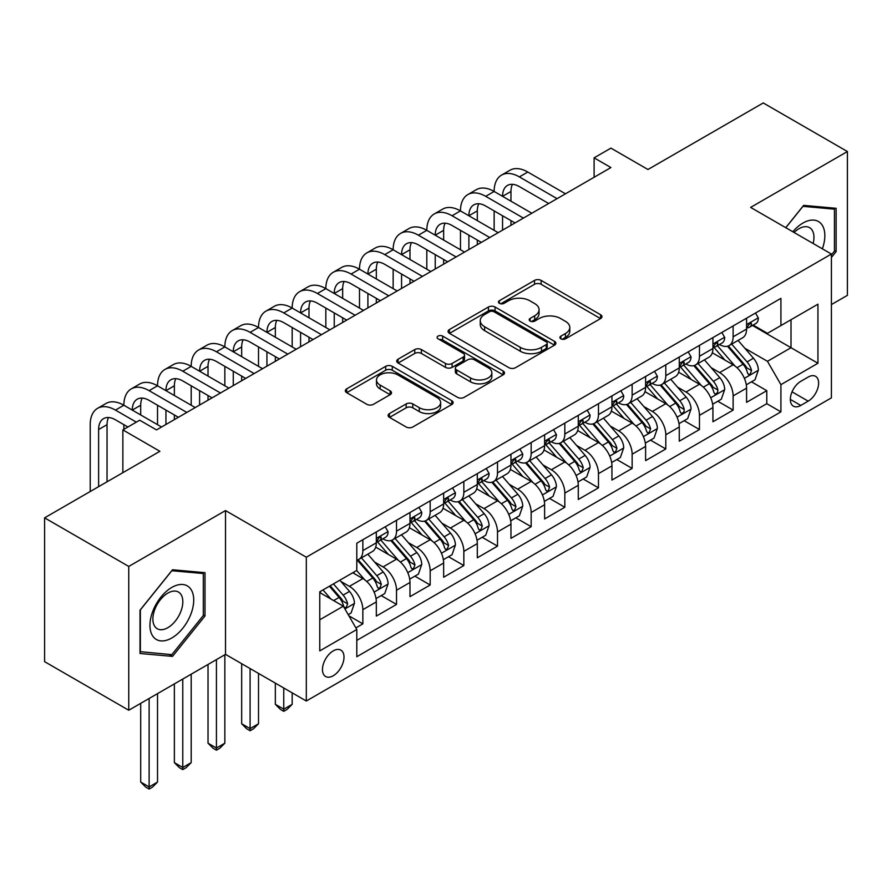 <?xml version="1.0" encoding="UTF-8"?>
<svg xmlns="http://www.w3.org/2000/svg" width="892" height="892" viewBox="0 0 892 892"><rect width="100%" height="100%" fill="white"/><g stroke="black" fill="none" stroke-linecap="round" stroke-linejoin="round"><path stroke-width="1.34" d="M560.878 338.826A3.267 1.884 0 0 0 565.506 338.826L600.606 318.555A4.672 2.698 0 0 0 601.977 316.649A4.672 2.698 0 0 0 600.606 314.742L541.132 280.411A4.672 2.698 0 0 0 534.531 280.411L499.42 300.682A3.267 1.884 0 0 0 498.461 302.009A3.267 1.884 0 0 0 499.42 303.347A3.267 1.884 0 0 0 504.047 303.347L508.596 300.727A14.952 8.63 0 0 1 529.736 300.727L534.687 303.592A14.952 8.63 0 0 1 539.069 309.691A14.952 8.63 0 0 1 534.687 315.79L530.149 318.422A3.267 1.884 0 0 0 529.19 319.749A3.267 1.884 0 0 0 530.149 321.087A3.267 1.884 0 0 0 534.776 321.087L539.314 318.466A14.952 8.63 0 0 1 560.466 318.466L565.417 321.332A14.952 8.63 0 0 1 569.798 327.431A14.952 8.63 0 0 1 565.417 333.53L560.878 336.161A3.267 1.884 0 0 0 559.92 337.488A3.267 1.884 0 0 0 560.878 338.826L560.878 336.161M333.24 675.757A15.231 8.797 120 0 0 343.186 662.332A15.231 8.797 120 0 0 340.856 650.123A15.231 8.797 120 0 0 333.24 650.881A15.231 8.797 120 0 0 323.283 664.306A15.231 8.797 120 0 0 325.625 676.504A15.231 8.797 120 0 0 333.24 675.757M389.481 413.553A4.672 2.698 0 0 0 388.109 415.46A4.672 2.698 0 0 0 389.481 417.367L406.172 427A4.672 2.698 0 0 0 412.773 427L451.765 404.5A4.672 2.698 0 0 0 453.136 402.593A4.672 2.698 0 0 0 451.765 400.675L392.29 366.344A4.672 2.698 0 0 0 385.678 366.344L346.698 388.856A4.672 2.698 0 0 0 345.327 390.763A4.672 2.698 0 0 0 346.698 392.67L366.846 404.31A4.672 2.698 0 0 0 373.458 404.31L390.138 394.677A4.672 2.698 0 0 0 391.51 392.759A4.672 2.698 0 0 0 390.138 390.852L380.148 385.088A12.499 7.214 0 0 1 376.491 379.981A12.499 7.214 0 0 1 384.207 373.313A12.499 7.214 0 0 1 397.821 374.885L436.98 397.486A12.499 7.214 0 0 1 440.637 402.593A12.499 7.214 0 0 1 432.921 409.25A12.499 7.214 0 0 1 419.296 407.689L412.773 403.92A4.672 2.698 0 0 0 406.172 403.92L389.481 413.553L389.481 417.367M831.411 304.573L847.4 295.341L847.4 151.529L763.251 102.948L647.96 169.502L610.931 148.128L594.105 157.839L610.931 167.562L156.524 429.911L139.687 420.199L122.862 429.911L122.862 472.671M128.749 566.442L128.749 710.244L225.52 654.371L225.52 510.57L128.749 566.442L44.6 517.851L159.891 451.296L122.862 429.911M225.52 510.57L306.313 557.21L831.411 254.042L831.411 397.854L306.313 701.012L306.313 557.21M847.4 151.529L750.629 207.401L831.411 254.042M508.919 367.682A4.672 2.698 0 0 0 515.531 367.682L554.512 345.171A4.672 2.698 0 0 0 555.883 343.264A4.672 2.698 0 0 0 554.512 341.357L495.049 307.015A4.672 2.698 0 0 0 488.437 307.015L449.445 329.527A4.672 2.698 0 0 0 448.085 331.434A4.672 2.698 0 0 0 449.445 333.34L508.919 367.682M439.355 339.54A3.267 1.884 0 0 1 442.677 339.997L442.677 336.106L503.144 371.016A4.672 2.698 0 0 1 504.504 372.923A4.672 2.698 0 0 1 503.144 374.83L464.152 397.341A4.672 2.698 0 0 1 457.54 397.341L398.077 363.011L398.077 359.186A4.672 2.698 0 0 0 396.706 361.104A4.672 2.698 0 0 0 398.077 363.011M398.077 359.186L414.758 349.564A4.672 2.698 0 0 1 421.37 349.564L445.487 363.479A4.672 2.698 0 0 0 452.088 363.479L463.16 357.09A4.672 2.698 0 0 0 464.531 355.183A4.672 2.698 0 0 0 463.16 353.277L438.05 338.782A3.267 1.884 0 0 1 437.091 337.444A3.267 1.884 0 0 1 439.109 335.704A3.267 1.884 0 0 1 442.677 336.106M128.749 710.244L44.6 661.663L44.6 517.851M355.875 627.901L362.854 623.865L348.895 615.803M340.945 581.484L349.396 586.356A19.044 10.994 60 0 1 362.854 609.682L376.324 601.91L376.324 616.093L396.516 604.43L381.207 595.588M374.607 562.049L383.058 566.922A19.044 10.994 60 0 1 396.516 590.248L409.986 582.476L409.986 596.659L430.178 584.996L414.869 576.154M408.268 542.615L416.72 547.487A19.044 10.994 60 0 1 430.178 570.813L443.647 563.042L443.647 577.224L463.84 565.561L448.52 556.72M441.919 523.18L450.371 528.053A19.044 10.994 60 0 1 463.84 551.379L477.309 543.607L477.309 557.79L497.502 546.127L482.182 537.285M475.581 503.746L484.033 508.618A19.044 10.994 60 0 1 497.502 531.944L510.96 524.173L510.96 538.355L531.164 526.693L515.844 517.851M509.243 484.311L517.695 489.195A19.044 10.994 60 0 1 531.164 512.51L544.622 504.738L544.622 518.921L564.826 507.258L549.505 498.416M542.905 464.877L551.356 469.761A19.044 10.994 60 0 1 564.826 493.075L578.284 485.304L578.284 499.487L598.476 487.835L583.167 478.993M576.567 445.442L585.018 450.326A19.044 10.994 60 0 1 598.476 473.641L611.945 465.869L611.945 480.052L632.138 468.4L616.829 459.558M610.228 426.008L618.68 430.892A19.044 10.994 60 0 1 632.138 454.206L645.607 446.435L645.607 460.618L665.8 448.966L650.491 440.124M643.89 406.574L652.342 411.457A19.044 10.994 60 0 1 665.8 434.772L679.269 427L679.269 441.194L699.462 429.531L684.142 420.69M677.552 387.139L686.004 392.023A19.044 10.994 60 0 1 699.462 415.337L712.931 407.566L712.931 421.76L733.124 410.097L733.124 395.903A19.044 10.994 -120 0 0 719.654 372.588L711.203 367.705M717.804 401.255L733.124 410.097M376.324 601.91A19.044 10.994 -120 0 0 362.854 578.585L352.764 572.753M409.986 582.476A19.044 10.994 -120 0 0 396.516 559.15L375.699 547.13M443.647 563.042A19.044 10.994 -120 0 0 430.178 539.716L409.361 527.696M477.309 543.607A19.044 10.994 -120 0 0 463.84 520.281L443.023 508.262M510.96 524.173A19.044 10.994 -120 0 0 497.502 500.847L476.685 488.827M544.622 504.738A19.044 10.994 -120 0 0 531.164 481.412L510.347 469.393M578.284 485.304A19.044 10.994 -120 0 0 564.826 461.978L544.009 449.969M611.945 465.869A19.044 10.994 -120 0 0 598.476 442.543L577.67 430.535M645.607 446.435A19.044 10.994 -120 0 0 632.138 423.12L611.321 411.101M679.269 427A19.044 10.994 -120 0 0 665.8 403.686L644.983 391.666M712.931 407.566A19.044 10.994 -120 0 0 699.462 384.251L678.645 372.232M808.185 377.06L800.782 381.33A14.751 8.519 120 0 0 791.137 394.342A14.751 8.519 120 0 0 793.401 406.161A14.751 8.519 120 0 0 800.782 405.436L808.185 401.155A14.751 8.519 120 0 0 817.83 388.154A14.751 8.519 120 0 0 815.567 376.324A14.751 8.519 120 0 0 808.185 377.06M319.771 619.784L343.331 606.181L356.8 629.496L356.8 656.713L780.924 411.848L780.924 384.642L767.454 361.316L744.865 348.27M356.8 629.496L319.771 650.881L319.771 591.797L356.8 570.423L356.8 543.217L780.924 298.352L780.924 325.558L817.942 304.183L817.942 363.256L780.924 384.642M382.88 538.835L383.058 538.935A19.044 10.994 60 0 0 392.58 539.883L406.038 532.111A19.044 10.994 -120 0 0 409.986 523.392L409.986 512.51M416.542 519.4L416.72 519.501A19.044 10.994 60 0 0 426.231 520.449L439.7 512.677A19.044 10.994 -120 0 0 443.647 503.958L443.647 493.075M450.204 499.966L450.371 500.077A19.044 10.994 60 0 0 459.893 501.014L473.362 493.243A19.044 10.994 -120 0 0 477.309 484.523L477.309 473.641M483.865 480.532L484.033 480.643A19.044 10.994 60 0 0 493.555 481.58L507.024 473.808A19.044 10.994 -120 0 0 510.96 465.089L510.96 454.206M517.516 461.108L517.695 461.209A19.044 10.994 60 0 0 527.217 462.145L540.686 454.374A19.044 10.994 -120 0 0 544.622 445.654L544.622 434.772M551.178 441.674L551.356 441.774A19.044 10.994 60 0 0 560.878 442.711L574.337 434.939A19.044 10.994 -120 0 0 578.284 426.22L578.284 415.337M584.84 422.239L585.018 422.34A19.044 10.994 60 0 0 594.54 423.276L607.998 415.505A19.044 10.994 -120 0 0 611.945 406.785L611.945 395.903M618.502 402.805L618.68 402.905A19.044 10.994 60 0 0 628.202 403.842L641.66 396.07A19.044 10.994 -120 0 0 645.607 387.362L645.607 376.469M652.163 383.37L652.342 383.471A19.044 10.994 60 0 0 661.864 384.419L675.322 376.636A19.044 10.994 -120 0 0 679.269 367.928L679.269 357.045M685.825 363.936L686.004 364.036A19.044 10.994 60 0 0 695.515 364.984L708.984 357.201A19.044 10.994 -120 0 0 712.931 348.493L712.931 337.611M356.8 640.389L766.786 403.686L766.786 390.663L746.582 402.325L746.582 388.132A19.044 10.994 -120 0 0 733.124 364.817L712.307 352.797M719.487 344.502L719.654 344.602A19.044 10.994 -120 0 0 729.177 345.55A19.044 10.994 -120 0 0 733.124 336.83L733.124 325.948M729.177 345.55L742.646 337.778A19.044 10.994 -120 0 0 746.582 329.059L746.582 318.176M362.854 539.716L362.854 550.598A19.044 10.994 60 0 1 358.918 559.317A19.044 10.994 60 0 1 356.8 560.087M358.918 559.317L372.377 551.546A19.044 10.994 -120 0 0 376.324 542.827L376.324 531.944M396.516 520.281L396.516 531.164A19.044 10.994 60 0 1 392.58 539.883M430.178 500.847L430.178 511.729A19.044 10.994 60 0 1 426.231 520.449M463.84 481.412L463.84 492.295A19.044 10.994 60 0 1 459.893 501.014M497.502 461.978L497.502 472.86A19.044 10.994 60 0 1 493.555 481.58M531.164 442.543L531.164 453.426A19.044 10.994 60 0 1 527.217 462.145M564.826 423.109L564.826 434.003A19.044 10.994 60 0 1 560.878 442.711M598.476 403.686L598.476 414.568A19.044 10.994 60 0 1 594.54 423.276M632.138 384.251L632.138 395.134A19.044 10.994 60 0 1 628.202 403.842M665.8 364.817L665.8 375.699A19.044 10.994 60 0 1 661.864 384.419M699.462 345.382L699.462 356.265A19.044 10.994 60 0 1 695.515 364.984M699.462 415.337L699.462 429.531M665.8 434.772L665.8 448.966M632.138 454.206L632.138 468.4M598.476 473.641L598.476 487.835M564.826 493.075L564.826 507.258M531.164 512.51L531.164 526.693M497.502 531.944L497.502 546.127M463.84 551.379L463.84 565.561M430.178 570.813L430.178 584.996M396.516 590.248L396.516 604.43M362.854 609.682L362.854 623.865M343.331 606.181L319.771 592.578M767.454 361.316L791.014 347.713L791.014 319.726L817.942 304.183M752.469 325.457L817.942 363.256M753.138 325.067L767.454 333.329L780.924 325.558M225.52 654.371L306.313 701.012M594.105 157.839L594.105 177.274M751.465 381.821L766.786 390.663M766.786 403.686L780.924 411.848M831.411 257.465L836.127 251.6L836.127 208.293L803.636 205.383L785.729 227.672M140.022 653.49L172.513 656.389L204.993 615.982L204.993 572.675L172.513 569.765L140.022 610.173L140.022 653.49M834.444 250.63L836.127 251.6M203.309 615.012L204.993 615.982M169.079 654.405L172.513 656.389M562.183 339.295L565.417 337.421A14.952 8.63 0 0 0 569.798 331.322L569.798 327.431M539.069 309.691L539.069 313.583A14.952 8.63 0 0 1 534.687 319.682L531.454 321.555M600.55 318.6L541.132 284.292A4.672 2.698 0 0 0 534.531 284.292L500.724 303.815M554.456 345.204L495.049 310.907A4.672 2.698 0 0 0 488.437 310.907L449.512 333.385M546.261 344.602A3.267 1.884 0 0 0 547.22 343.264A3.267 1.884 0 0 0 546.261 341.926L494.057 311.787A3.267 1.884 0 0 0 489.429 311.787L484.635 314.553A14.952 8.63 0 0 0 480.253 320.663A14.952 8.63 0 0 0 484.635 326.762L520.315 347.367A14.952 8.63 0 0 0 541.466 347.367L546.261 344.602L546.261 348.482A3.267 1.884 0 0 0 547.22 347.155L547.22 343.264M480.253 320.663L480.253 324.543A14.952 8.63 0 0 0 484.635 330.653L484.635 326.762M546.261 348.482L541.466 351.247A14.952 8.63 0 0 1 520.315 351.247L484.635 330.653M398.133 363.044L414.758 353.444L414.758 349.564M464.531 355.183L464.531 359.075A4.672 2.698 0 0 1 463.16 360.981L452.088 367.37A4.672 2.698 0 0 1 445.487 367.37L421.37 353.444A4.672 2.698 0 0 0 414.758 353.444M442.677 339.997L503.077 374.874M470.508 377.929A12.499 7.214 0 0 0 484.133 379.501A12.499 7.214 0 0 0 491.849 372.834A12.499 7.214 0 0 0 488.192 367.727L474.399 359.766A4.672 2.698 0 0 0 467.787 359.766L456.715 366.155A4.672 2.698 0 0 0 455.355 368.062A4.672 2.698 0 0 0 456.715 369.968L470.508 377.929L470.508 381.821A12.499 7.214 0 0 0 484.133 383.382A12.499 7.214 0 0 0 491.849 376.714L491.849 372.834M455.355 368.062L455.355 371.953A4.672 2.698 0 0 0 456.715 373.86L456.715 369.968M470.508 381.821L456.715 373.86M440.637 402.593L440.637 406.473A12.499 7.214 0 0 1 432.921 413.141A12.499 7.214 0 0 1 419.296 411.58L412.773 407.811A4.672 2.698 0 0 0 406.172 407.811L389.548 417.411M376.491 379.981L376.491 383.872A12.499 7.214 0 0 0 380.148 388.968L380.148 385.088M390.083 394.71L380.148 388.968M451.698 404.533L392.29 370.236A4.672 2.698 0 0 0 385.678 370.236L346.754 392.703M746.303 384.798L755 379.78L758.367 370.057A12.611 7.281 -120 0 0 753.45 358.216L738.074 340.41M734.997 366.043L717.413 345.695M724.995 360.123L714.793 348.304A30.228 17.45 -120 0 0 713.856 347.256M727.459 346.23L743.025 364.237A12.611 7.281 60 0 1 747.518 372.934L748.433 374.428L750.139 374.183L751.555 370.604A12.611 7.281 -120 0 0 747.061 361.907L731.674 344.1M728.374 345.94L745.099 365.285A6.422 3.713 60 0 1 746.716 367.805L751.555 370.604M755.502 313.025L758.367 317.976A12.611 7.281 60 0 1 755.758 323.562L749.358 327.252A12.611 7.281 -120 0 0 751.555 324.342L751.287 323.227L749.715 323.54L747.518 326.673A12.611 7.281 60 0 1 746.582 328.468M90.215 491.525L90.215 424.67A35.702 20.616 60 0 1 97.607 408.324L106.014 403.463A35.702 20.616 60 0 1 123.865 405.236A35.702 20.616 60 0 1 131.269 388.89L139.676 384.028A35.702 20.616 60 0 1 157.527 385.801A35.702 20.616 60 0 1 164.92 369.455L173.338 364.605A35.702 20.616 60 0 1 191.189 366.367A35.702 20.616 60 0 1 198.582 350.021L207 345.171A35.702 20.616 60 0 1 224.851 346.932A35.702 20.616 60 0 1 232.243 330.586L240.662 325.736A35.702 20.616 60 0 1 258.513 327.498A35.702 20.616 60 0 1 265.905 311.163L274.323 306.302A35.702 20.616 60 0 1 292.175 308.063A35.702 20.616 60 0 1 299.567 291.729L307.985 286.867A35.702 20.616 60 0 1 325.836 288.629A35.702 20.616 60 0 1 333.229 272.294L341.647 267.433A35.702 20.616 60 0 1 359.498 269.206A35.702 20.616 60 0 1 366.891 252.86L375.298 247.998A35.702 20.616 60 0 1 393.149 249.771A35.702 20.616 60 0 1 400.553 233.425L408.96 228.564A35.702 20.616 60 0 1 426.811 230.337A35.702 20.616 60 0 1 434.203 213.991L442.622 209.129A35.702 20.616 60 0 1 460.473 210.902A35.702 20.616 60 0 1 467.865 194.556L476.283 189.695A35.702 20.616 60 0 1 494.135 191.468A35.702 20.616 60 0 1 501.527 175.122L509.945 170.26A35.702 20.616 60 0 1 527.796 172.033L565.495 193.798M501.527 175.122A35.702 20.616 60 0 1 519.378 176.895L557.076 198.66M747.005 327.843L747.061 327.843A12.611 7.281 -120 0 0 749.358 327.252M548.669 203.51L519.378 186.606A23.805 13.737 -120 0 0 507.481 185.425A23.805 13.737 -120 0 0 502.553 196.329L510.96 191.468L510.96 201.179M512.454 184.332A23.805 13.737 -120 0 0 510.96 191.468M502.553 215.752L502.553 230.136M510.96 220.614L510.96 225.275M494.135 230.337L494.135 210.902M822.357 248.812A30.941 17.862 120 0 0 802.967 223.045A30.941 17.862 120 0 0 792.832 231.764M813.136 243.494A21.185 12.232 120 0 0 809.579 227.661A21.185 12.232 120 0 0 798.987 228.709A21.185 12.232 120 0 0 794.081 232.489M785.796 227.705L802.967 206.342L834.444 209.163L834.444 251.12L831.411 254.889M832.359 207.959L834.444 209.163M190.788 614.387A30.941 17.862 120 0 0 182.771 584.494A30.941 17.862 120 0 0 152.889 610.998A30.941 17.862 120 0 0 160.895 640.891A30.941 17.862 120 0 0 190.788 614.387M180.82 611.544A21.185 12.232 120 0 0 178.445 592.043A21.185 12.232 120 0 0 154.885 609.236A21.185 12.232 120 0 0 157.26 628.737A21.185 12.232 120 0 0 180.82 611.544M140.367 651.84L140.367 609.883L171.833 570.724L203.309 573.534L203.309 615.502L171.833 654.65L140.022 651.651M201.224 572.329L203.309 573.534M712.641 404.232L721.338 399.215L724.705 389.492A12.611 7.281 -120 0 0 719.799 377.65L704.412 359.844M701.335 385.478L683.751 365.129M691.333 379.557L681.131 367.738A30.228 17.45 -120 0 0 680.195 366.69M693.809 365.664L709.363 383.672A12.611 7.281 60 0 1 713.856 392.368L714.771 393.863L716.477 393.617L717.625 392.235L717.893 390.027A12.611 7.281 -120 0 0 713.399 381.341L698.023 363.535M694.723 365.374L711.437 384.72A6.422 3.713 60 0 1 713.054 387.24L717.893 390.027M678.979 423.667L687.676 418.649L691.044 408.926A12.611 7.281 -120 0 0 686.138 397.085L670.751 379.278M667.673 404.912L650.101 384.563M657.672 398.992L647.469 387.173A30.228 17.45 -120 0 0 646.533 386.125M660.147 385.099L675.701 403.106A12.611 7.281 60 0 1 680.195 411.803L681.109 413.297L682.815 413.052L683.963 411.669L684.231 409.461A12.611 7.281 -120 0 0 679.737 400.776L664.362 382.969M661.061 384.809L677.775 404.154A6.422 3.713 60 0 1 679.392 406.674L684.231 409.461M645.329 443.101L654.026 438.083L657.382 428.361A12.611 7.281 -120 0 0 652.476 416.519L637.089 398.713M634.011 424.347L616.439 403.998M624.01 418.415L613.808 406.607A30.228 17.45 -120 0 0 612.871 405.559M626.485 404.533L642.039 422.54A12.611 7.281 60 0 1 646.533 431.226L647.458 432.732L649.153 432.486L650.58 428.896A12.611 7.281 -120 0 0 646.076 420.21L630.7 402.403M627.399 404.232L644.113 423.588A6.422 3.713 60 0 1 645.73 426.108L650.58 428.896M611.667 462.535L620.364 457.518L623.72 447.795A12.611 7.281 -120 0 0 618.814 435.954L603.438 418.147M600.349 443.781L582.777 423.432M590.348 437.849L580.146 426.042A30.228 17.45 -120 0 0 579.209 424.993M592.823 423.968L608.377 441.975A12.611 7.281 60 0 1 612.871 450.661L613.796 452.166L615.502 451.921L616.918 448.33A12.611 7.281 -120 0 0 612.414 439.644L597.038 421.838M593.737 423.667L610.451 443.023A6.422 3.713 60 0 1 612.068 445.532L616.918 448.33M721.851 332.46L724.705 337.41A12.611 7.281 60 0 1 722.096 342.996L715.696 346.687A12.611 7.281 -120 0 0 717.893 343.777L717.625 342.662L716.053 342.974L713.856 346.107A12.611 7.281 60 0 1 712.931 347.902M467.865 194.556A35.702 20.616 60 0 1 485.716 196.329L494.135 191.468L531.833 213.233M485.716 196.329L523.414 218.094M713.344 347.278L713.399 347.278A12.611 7.281 -120 0 0 715.696 346.687M515.007 222.944L485.716 206.041A23.805 13.737 -120 0 0 473.819 204.859A23.805 13.737 -120 0 0 468.891 215.752L477.309 210.902L477.309 220.614M478.792 203.766A23.805 13.737 -120 0 0 477.309 210.902M468.891 235.187L468.891 249.57M477.309 240.048L477.309 244.709M460.473 249.771L460.473 230.337M688.189 351.894L691.044 356.845A12.611 7.281 60 0 1 688.434 362.431L682.034 366.121A12.611 7.281 -120 0 0 684.231 363.211L683.974 362.096L682.391 362.408L680.195 365.542A12.611 7.281 60 0 1 679.269 367.337M434.203 213.991A35.702 20.616 60 0 1 452.054 215.752L460.473 210.902L498.171 232.667M452.054 215.752L489.753 237.528M679.693 366.712L679.737 366.712A12.611 7.281 -120 0 0 682.034 366.121M481.345 242.379L452.054 225.475A23.805 13.737 -120 0 0 440.157 224.293A23.805 13.737 -120 0 0 435.229 235.187L443.647 230.337L443.647 240.048M445.13 223.201A23.805 13.737 -120 0 0 443.647 230.337M435.229 254.621L435.229 269.005M443.647 259.483L443.647 264.144M426.811 269.206L426.811 249.771M654.527 371.328L657.382 376.279A12.611 7.281 60 0 1 654.773 381.865L648.384 385.556A12.611 7.281 -120 0 0 650.58 382.646L650.313 381.531L648.729 381.843L646.533 384.976A12.611 7.281 60 0 1 645.607 386.771M400.553 233.425A35.702 20.616 60 0 1 418.404 235.187L426.811 230.337L464.509 252.101M418.404 235.187L456.102 256.952M646.031 386.147L646.076 386.147A12.611 7.281 -120 0 0 648.384 385.556M447.684 261.813L418.404 244.91A23.805 13.737 -120 0 0 406.496 243.728A23.805 13.737 -120 0 0 401.567 254.621L409.986 249.771L409.986 259.483M411.468 242.635A23.805 13.737 -120 0 0 409.986 249.771M401.567 274.056L401.567 288.439M409.986 278.917L409.986 283.578M393.149 288.629L393.149 269.206M620.865 390.763L623.72 395.713A12.611 7.281 60 0 1 621.111 401.288L614.722 404.99A12.611 7.281 -120 0 0 616.918 402.08L616.651 400.965L615.067 401.277L612.871 404.41A12.611 7.281 60 0 1 611.945 406.206M366.891 252.86A35.702 20.616 60 0 1 384.742 254.621L393.149 249.771L430.847 271.536M384.742 254.621L422.44 276.386M612.369 405.581L612.414 405.581A12.611 7.281 -120 0 0 614.722 404.99M414.022 281.248L384.742 264.344A23.805 13.737 -120 0 0 372.834 263.162A23.805 13.737 -120 0 0 367.905 274.056L376.324 269.206L376.324 278.917M377.818 262.07A23.805 13.737 -120 0 0 376.324 269.206M367.905 293.49L367.905 307.874M376.324 298.352L376.324 303.012M359.498 308.063L359.498 288.629M578.005 481.97L586.702 476.941L590.069 467.23A12.611 7.281 -120 0 0 585.152 455.388L569.776 437.582M566.688 463.216L549.115 442.867M556.686 457.284L546.484 445.476A30.228 17.45 -120 0 0 545.547 444.428M559.161 443.402L574.716 461.409A12.611 7.281 60 0 1 579.22 470.095L580.134 471.589L581.84 471.355L583.257 467.765A12.611 7.281 -120 0 0 578.752 459.079L563.376 441.272M560.076 443.101L576.789 462.457A6.422 3.713 60 0 1 578.406 464.966L583.257 467.765M587.204 410.186L590.069 415.148A12.611 7.281 60 0 1 587.449 420.723L581.06 424.425A12.611 7.281 -120 0 0 583.257 421.515L582.989 420.4L581.417 420.712L579.22 423.845A12.611 7.281 60 0 1 578.284 425.64M333.229 272.294A35.702 20.616 60 0 1 351.08 274.056L359.498 269.206L397.196 290.97M351.08 274.056L388.778 295.821M578.707 425.016L578.752 425.016A12.611 7.281 -120 0 0 581.06 424.425M380.36 300.682L351.08 283.779A23.805 13.737 -120 0 0 339.172 282.597A23.805 13.737 -120 0 0 334.244 293.49L342.662 288.629L342.662 298.352M344.156 281.504A23.805 13.737 -120 0 0 342.662 288.629M334.244 312.925L334.244 327.308M342.662 317.786L342.662 322.447M325.836 327.498L325.836 308.063M544.343 501.404L553.04 496.376L556.407 486.664A12.611 7.281 -120 0 0 551.49 474.823L536.114 457.016M533.037 482.65L515.453 462.301M523.024 476.718L512.822 464.91A30.228 17.45 -120 0 0 511.885 463.862M525.5 462.837L541.054 480.844A12.611 7.281 60 0 1 545.558 489.53L546.473 491.024L548.179 490.79L549.595 487.199A12.611 7.281 -120 0 0 545.101 478.513L529.714 460.707M526.414 462.535L543.128 481.892A6.422 3.713 60 0 1 544.756 484.401L549.595 487.199M553.542 429.621L556.407 434.582A12.611 7.281 60 0 1 553.798 440.157L547.398 443.848A12.611 7.281 -120 0 0 549.595 440.949L549.327 439.834L547.755 440.146L545.558 443.279A12.611 7.281 60 0 1 544.622 445.075M299.567 291.729A35.702 20.616 60 0 1 317.418 293.49L325.836 288.629L363.535 310.394M317.418 293.49L355.116 315.255M545.045 444.439L545.101 444.439A12.611 7.281 -120 0 0 547.398 443.848M346.698 320.117L317.418 303.213A23.805 13.737 -120 0 0 305.521 302.031A23.805 13.737 -120 0 0 300.582 312.925L309 308.063L309 317.786M310.494 300.927A23.805 13.737 -120 0 0 309 308.063M300.582 332.359L300.582 346.743M309 337.221L309 341.881M292.175 346.932L292.175 327.498M510.681 520.839L519.378 515.81L522.745 506.098A12.611 7.281 -120 0 0 517.828 494.257L502.452 476.451M499.375 502.084L481.792 481.725M489.373 496.153L479.171 484.345A30.228 17.45 -120 0 0 478.235 483.286M491.838 482.271L507.392 500.278A12.611 7.281 60 0 1 511.897 508.964L512.811 510.458L514.517 510.224L515.933 506.634A12.611 7.281 -120 0 0 511.439 497.948L496.052 480.141M492.752 481.97L509.466 501.326A6.422 3.713 60 0 1 511.094 503.835L515.933 506.634M519.88 449.055L522.745 454.017A12.611 7.281 60 0 1 520.136 459.592L513.736 463.282A12.611 7.281 -120 0 0 515.933 460.383L515.665 459.257L514.093 459.581L511.897 462.714A12.611 7.281 60 0 1 510.96 464.509M265.905 311.163A35.702 20.616 60 0 1 283.756 312.925L292.175 308.063L329.873 329.828M283.756 312.925L321.454 334.69M511.384 463.873L511.439 463.873A12.611 7.281 -120 0 0 513.736 463.282M313.036 339.551L283.756 322.648A23.805 13.737 -120 0 0 271.859 321.466A23.805 13.737 -120 0 0 266.931 332.359L275.338 327.498L275.338 337.221M276.832 320.362A23.805 13.737 -120 0 0 275.338 327.498M266.931 351.794L266.931 366.177M275.338 356.655L275.338 361.316M258.513 366.367L258.513 346.932M477.019 540.273L485.716 535.245L489.084 525.533A12.611 7.281 -120 0 0 484.166 513.68L468.791 495.874M465.713 521.519L448.13 501.159M455.712 515.587L445.509 503.779A30.228 17.45 -120 0 0 444.573 502.72M458.176 501.694L473.741 519.713A12.611 7.281 60 0 1 478.235 528.399L479.149 529.893L480.855 529.658L482.271 526.068A12.611 7.281 -120 0 0 477.777 517.382L462.402 499.576M459.101 501.404L475.815 520.761A6.422 3.713 60 0 1 477.432 523.269L482.271 526.068M283.756 688L283.756 709.185L292.175 704.323L292.175 692.85M292.175 704.323L287.124 709.374L283.756 711.325L280.389 709.374L275.338 704.323L275.338 683.138M275.338 704.323L283.756 709.185L283.756 711.325M486.229 468.49L489.084 473.451A12.611 7.281 60 0 1 486.475 479.026L480.074 482.717A12.611 7.281 -120 0 0 482.271 479.818L482.003 478.692L480.431 479.015L478.235 482.148A12.611 7.281 60 0 1 477.309 483.943M232.243 330.586A35.702 20.616 60 0 1 250.095 332.359L258.513 327.498L296.211 349.263M250.095 332.359L287.793 354.124M477.722 483.308L477.777 483.308A12.611 7.281 -120 0 0 480.074 482.717M279.386 358.985L250.095 342.071A23.805 13.737 -120 0 0 238.197 340.9A23.805 13.737 -120 0 0 233.269 351.794L241.676 346.932L241.676 356.655M243.17 339.796A23.805 13.737 -120 0 0 241.676 346.932M233.269 371.228L233.269 385.612M241.676 376.089L241.676 380.75M224.851 385.801L224.851 366.367M443.357 559.708L452.054 554.679L455.422 544.967A12.611 7.281 -120 0 0 450.516 533.115L435.129 515.308M432.051 540.953L414.468 520.593M422.05 535.022L411.848 523.214A30.228 17.45 -120 0 0 410.911 522.154M424.525 521.129L440.079 539.147A12.611 7.281 60 0 1 444.573 547.833L445.487 549.327L447.193 549.093L448.609 545.503A12.611 7.281 -120 0 0 444.116 536.817L428.74 519.01M425.439 520.839L442.153 540.195A6.422 3.713 60 0 1 443.77 542.704L448.609 545.503M250.095 668.565L250.095 728.619L258.513 723.758L258.513 673.427M258.513 723.758L253.462 728.809L250.095 730.749L246.727 728.809L241.676 723.758L241.676 663.704M241.676 723.758L250.095 728.619L250.095 730.749M409.696 579.142L418.404 574.113L421.76 564.402A12.611 7.281 -120 0 0 416.854 552.549L401.467 534.743M398.389 560.377L380.817 540.028M388.388 554.456L378.186 542.648A30.228 17.45 -120 0 0 377.249 541.589M390.863 540.563L406.418 558.582A12.611 7.281 60 0 1 410.911 567.267L411.836 568.762L413.531 568.527L414.958 564.937A12.611 7.281 -120 0 0 410.454 556.24L395.078 538.433M391.778 540.273L408.491 559.63A6.422 3.713 60 0 1 410.108 562.138L414.958 564.937M216.433 659.623L216.433 748.053L224.851 743.192L224.851 654.761M224.851 743.192L219.8 748.243L216.433 750.183L213.065 748.243L208.026 743.192L208.026 664.484M208.026 743.192L216.433 748.053L216.433 750.183M376.045 598.565L384.742 593.548L388.098 583.836A12.611 7.281 -120 0 0 383.192 571.984L367.816 554.177M364.728 579.811L356.677 570.49M354.726 573.891L353.422 572.374M357.201 559.998L372.756 578.016A12.611 7.281 60 0 1 377.249 586.702L378.175 588.196L379.88 587.951L381.297 584.371A12.611 7.281 -120 0 0 376.792 575.674L361.416 557.868M358.116 559.708L374.83 579.064A6.422 3.713 60 0 1 376.446 581.573L381.297 584.371M182.771 679.057L182.771 767.488L191.189 762.627L191.189 674.196M191.189 762.627L186.138 767.678L182.771 769.618L179.415 767.678L174.364 762.627L174.364 683.919M174.364 762.627L182.771 767.488L182.771 769.618M348.214 614.633L351.08 612.982L354.447 603.26A12.611 7.281 -120 0 0 349.53 591.418L339.852 580.213M330.809 598.945L323.015 589.924M321.064 593.325L319.771 591.831M329.416 586.234L339.094 597.439A12.611 7.281 60 0 1 343.598 606.136L344.513 607.63L346.219 607.385L347.635 603.806A12.611 7.281 -120 0 0 343.13 595.109L333.452 583.903M330.196 585.788L341.168 598.487A6.422 3.713 60 0 1 342.784 601.007L347.635 603.806M149.12 698.492L149.12 786.922L157.527 782.061L157.527 693.63M157.527 782.061L152.476 787.112L149.12 789.052L145.753 787.112L140.702 782.061L140.702 703.353M140.702 782.061L149.12 786.922L149.12 789.052M452.567 487.924L455.422 492.886A12.611 7.281 60 0 1 452.813 498.461L446.413 502.151A12.611 7.281 -120 0 0 448.609 499.252L448.353 498.126L446.769 498.438L444.573 501.583A12.611 7.281 60 0 1 443.647 503.378M198.582 350.021A35.702 20.616 60 0 1 216.433 351.794L224.851 346.932L262.549 368.697M216.433 351.794L254.131 373.558M444.06 502.742L444.116 502.742A12.611 7.281 -120 0 0 446.413 502.151M245.724 378.42L216.433 361.505A23.805 13.737 -120 0 0 204.536 360.335A23.805 13.737 -120 0 0 199.607 371.228L208.026 366.367L208.026 376.089M209.508 359.231A23.805 13.737 -120 0 0 208.026 366.367M199.607 390.663L199.607 405.046M208.026 395.524L208.026 400.185M191.189 405.236L191.189 385.801M418.905 507.358L421.76 512.309A12.611 7.281 60 0 1 419.151 517.895L412.762 521.586A12.611 7.281 -120 0 0 414.958 518.687L414.691 517.561L413.108 517.873L410.911 521.017A12.611 7.281 60 0 1 409.986 522.812M164.92 369.455A35.702 20.616 60 0 1 182.771 371.228L191.189 366.367L228.887 388.132M182.771 371.228L220.48 392.993M410.409 522.177L410.454 522.177A12.611 7.281 -120 0 0 412.762 521.586M212.062 397.854L182.771 380.94A23.805 13.737 -120 0 0 170.874 379.769A23.805 13.737 -120 0 0 165.945 390.663L174.364 385.801L174.364 395.524M175.847 378.665A23.805 13.737 -120 0 0 174.364 385.801M165.945 410.097L165.945 424.469M174.364 414.947L174.364 419.619M157.527 424.67L157.527 405.236M385.244 526.793L388.098 531.743A12.611 7.281 60 0 1 385.489 537.33L379.1 541.02A12.611 7.281 -120 0 0 381.297 538.121L381.029 536.995L379.446 537.307L377.249 540.452A12.611 7.281 60 0 1 376.324 542.247M131.269 388.89A35.702 20.616 60 0 1 149.12 390.663L157.527 385.801L195.225 407.566M149.12 390.663L186.818 412.427M376.747 541.611L376.792 541.611A12.611 7.281 -120 0 0 379.1 541.02M178.4 417.289L149.12 400.374A23.805 13.737 -120 0 0 137.212 399.203A23.805 13.737 -120 0 0 132.284 410.097L140.702 405.236L140.702 414.947M142.196 398.1A23.805 13.737 -120 0 0 140.702 405.236M123.865 429.331L123.865 424.67M97.607 408.324A35.702 20.616 60 0 1 115.458 410.097L123.865 405.236L161.575 427M115.458 410.097L136.32 422.139M127.913 427L115.458 419.809A23.805 13.737 -120 0 0 103.55 418.627A23.805 13.737 -120 0 0 98.622 429.531L98.622 486.664M108.534 417.534A23.805 13.737 -120 0 0 107.04 424.67L107.04 481.803M349.396 586.356L362.854 578.585M383.058 566.922L396.516 559.15M416.72 547.487L430.178 539.716M450.371 528.053L463.84 520.281M484.033 508.618L497.502 500.847M517.695 489.195L531.164 481.412M551.356 469.761L564.826 461.978M585.018 450.326L598.476 442.543M618.68 430.892L632.138 423.12M652.342 411.457L665.8 403.686M686.004 392.023L699.462 384.251M719.654 372.588L733.124 364.817M733.124 336.83L746.582 329.059M362.854 550.598L376.324 542.827M396.516 531.164L409.986 523.392M430.178 511.729L443.647 503.958M463.84 492.295L477.309 484.523M497.502 472.86L510.96 465.089M531.164 453.426L544.622 445.654M564.826 434.003L578.284 426.22M598.476 414.568L611.945 406.785M632.138 395.134L645.607 387.362M665.8 375.699L679.269 367.928M699.462 356.265L712.931 348.493M733.124 395.903L746.582 388.132M792.04 391.833L808.185 401.155M790.345 399.404L800.782 405.436M565.417 337.421L565.417 333.53M530.149 321.087L530.149 318.422M534.687 319.682L534.687 315.79M499.42 303.347L499.42 300.682M534.531 284.292L534.531 280.411M541.132 284.292L541.132 280.411M600.606 318.555L600.606 314.742M449.445 333.34L449.445 329.527M488.437 310.907L488.437 307.015M495.049 310.907L495.049 307.015M554.512 345.171L554.512 341.357M520.315 351.247L520.315 347.367M541.466 351.247L541.466 347.367M421.37 353.444L421.37 349.564M445.487 367.37L445.487 363.479M452.088 367.37L452.088 363.479M463.16 360.981L463.16 357.09M503.144 374.83L503.144 371.016M406.172 407.811L406.172 403.92M412.773 407.811L412.773 403.92M419.296 411.58L419.296 407.689M390.138 394.677L390.138 390.852M346.698 392.67L346.698 388.856M385.678 370.236L385.678 366.344M392.29 370.236L392.29 366.344M451.765 404.5L451.765 400.675M744.385 378.331L758.289 370.303M747.061 361.907L753.45 358.216M737.004 367.716L743.025 364.237M758.289 317.831L746.582 324.588M527.796 172.033L519.378 176.895M749.927 323.406L751.555 324.342M710.723 397.765L724.627 389.737M713.399 381.341L719.799 377.65M703.342 387.15L709.363 383.672M677.061 417.2L690.966 409.172M679.737 400.776L686.138 397.085M669.68 406.585L675.701 403.106M643.4 436.634L657.304 428.606M646.076 420.21L652.476 416.519M636.018 426.019L642.039 422.54M609.738 456.068L623.642 448.04M612.414 439.644L618.814 435.954M602.356 445.454L608.377 441.975M724.627 337.265L712.931 344.022M716.265 342.84L717.893 343.777M690.966 356.7L679.269 363.457M682.603 362.275L684.231 363.211M657.304 376.134L645.607 382.891M648.952 381.709L650.58 382.646M623.642 395.569L611.945 402.325M615.29 401.144L616.918 402.08M576.076 475.503L589.98 467.475M578.752 459.079L585.152 455.388M568.706 464.888L574.716 461.409M589.98 415.003L578.284 421.76M581.629 420.578L583.257 421.515M542.414 494.937L556.318 486.909M545.101 478.513L551.49 474.823M535.044 484.311L541.054 480.844M556.318 434.437L544.622 441.183M547.967 440.012L549.595 440.949M508.752 514.372L522.656 506.344M511.439 497.948L517.828 494.257M501.382 503.746L507.392 500.278M522.656 453.872L510.96 460.618M514.305 459.436L515.933 460.383M475.102 533.806L489.006 525.778M477.777 517.382L484.166 513.68M467.72 523.18L473.741 519.713M489.006 473.306L477.309 480.052M480.643 478.87L482.271 479.818M441.44 553.23L455.344 545.213M444.116 536.817L450.516 533.115M434.058 542.615L440.079 539.147M407.778 572.664L421.682 564.636M410.454 556.24L416.854 552.549M400.397 562.049L406.418 558.582M374.116 592.098L388.02 584.07M376.792 575.674L383.192 571.984M366.735 581.484L372.756 578.016M344.936 608.946L354.358 603.505M343.13 595.109L349.53 591.418M333.653 600.584L339.094 597.439M455.344 492.741L443.647 499.487M446.981 498.305L448.609 499.252M421.682 512.164L409.986 518.921M413.319 517.739L414.958 518.687M388.02 531.599L376.324 538.355M379.669 537.174L381.297 538.121M107.04 424.67L98.622 429.531"/></g></svg>
